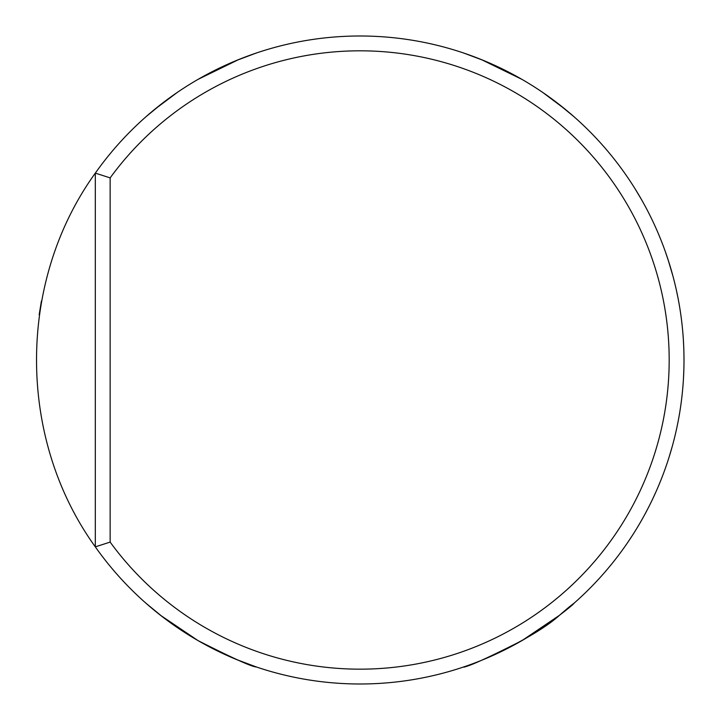<?xml version="1.0" encoding="UTF-8"?>
<svg xmlns="http://www.w3.org/2000/svg" width="720" height="720" viewBox="0 0 720 720"><rect width="100%" height="100%" fill="white"/><g stroke="black" fill="none" stroke-linecap="round" stroke-linejoin="round"><path stroke-width="1.08" d="M632.331 535.527L632.97 534.537M632.178 535.761L631.062 537.471M630.117 538.92L631.008 537.561M684 361.521L683.946 354.006M683.991 357.975L684 359.694M683.856 369.576L683.811 371.007M683.667 374.76L683.388 379.872M679.329 414.792L679.5 413.802M678.168 421.182L677.952 422.298M679.572 413.361L678.726 418.23M679.194 415.566L679.392 414.441M679.401 414.369L679.005 416.646M678.852 417.519L679.032 416.52M668.061 259.614L673.056 276.498M678.78 302.067L678.915 302.814M679.392 305.523L679.986 309.168M679.545 306.45L679.383 305.487M679.365 305.37L679.266 304.785M678.411 300.069L678.141 298.638M677.538 295.605L677.385 294.84M656.397 490.86L652.374 499.608M634.977 188.64L641.925 200.313M683.793 348.291L683.505 342.135M683.28 338.346L683.757 347.553M682.992 334.431L683.118 336.114M683.766 347.589L683.865 350.631M683.865 350.748L683.973 356.031M683.1 335.817L683.307 338.868M683.388 340.137L683.577 343.458M655.542 227.205L657.522 231.714M683.892 368.496L683.451 378.918M683.946 365.832L683.91 367.578M683.118 383.913L682.902 386.631M682.839 387.432L683.091 384.228M683.433 379.188L683.253 382.041M683.244 382.14L683.19 382.851M683.865 369.369L683.658 374.859M665.271 251.433L669.177 263.106M680.436 407.907L680.076 410.256M681.849 397.224L681.327 401.526M681.381 401.103L680.859 404.991M679.545 413.559L679.185 415.62M681.201 402.507L680.571 407.034M680.067 410.337L679.662 412.812M674.901 283.752L676.161 289.17M676.449 290.457L677.925 297.549M677.124 293.58L677.268 294.273M677.934 297.594L678.573 300.951M679.131 304.011L678.654 301.383M677.988 297.855L676.314 289.854M675.81 287.613L674.712 282.978M674.703 282.924L674.478 282.015M674.046 280.305L675 284.175M676.233 289.494L675.558 286.524M676.08 288.801L676.386 290.178M677.7 296.415L677.808 296.955M678.312 299.574L679.266 304.821M677.907 297.459L677.322 294.543M640.683 521.838L641.142 521.037M649.476 505.53L645.444 513.279M638.523 525.519L637.362 527.472M638.1 526.23L637.803 526.725M647.181 509.994L644.04 515.871M638.397 525.735L640.692 521.829M643.878 516.159L643.347 517.122M642.573 518.517L641.934 519.651M641.637 520.173L641.07 521.154M640.728 521.757L638.271 525.951M672.372 446.004L668.925 457.677M633.123 534.294L634.878 531.504M638.289 525.915L639.576 523.737M633.105 534.321L627.678 542.547M635.931 529.803L634.905 531.459M632.916 534.609L631.737 536.445M631.125 537.381L630.162 538.848M629.982 539.118L629.658 539.604M627.489 542.817L631.917 536.157M637.965 526.464L636.66 528.615M95.31 546.849A324 324 0 0 0 360 683.991A324 324 0 0 0 647.676 210.942A324 324 0 0 0 95.31 173.133A3849.453 2721.978 90 0 1 110.142 177.894A309.168 309.168 0 0 1 566.991 130.329A309.168 309.168 0 0 1 566.991 589.653A309.168 309.168 0 0 1 110.142 542.088A3849.453 2721.978 90 0 1 95.31 546.849C16.938 438.282 16.938 281.7 95.31 173.133L95.31 546.849M39.159 314.847L41.409 301.05M677.664 296.226L678.6 301.068L677.664 296.226M678.546 419.193L677.664 423.756L678.546 419.193M177.3 92.412L154.368 109.611L145.944 116.766L162.468 103.176M236.358 60.516L256.392 53.001L238.626 59.589L198 79.398M522 640.584C568.683 612.153 590.607 588.024 559.467 615.312C531.828 640.494 461.745 669.609 463.608 666.981C467.955 666.927 487.422 658.134 522 640.584L559.467 615.312L574.056 603.216M162.468 616.806L145.944 603.216L160.533 615.312L198 640.584C232.578 658.134 252.045 666.927 256.392 666.981L236.358 659.466M557.532 103.176L574.056 116.766L565.632 109.611L542.7 92.412M522 79.398L481.374 59.589L463.608 53.001L483.642 60.516M110.142 542.088L110.142 177.894"/></g></svg>
